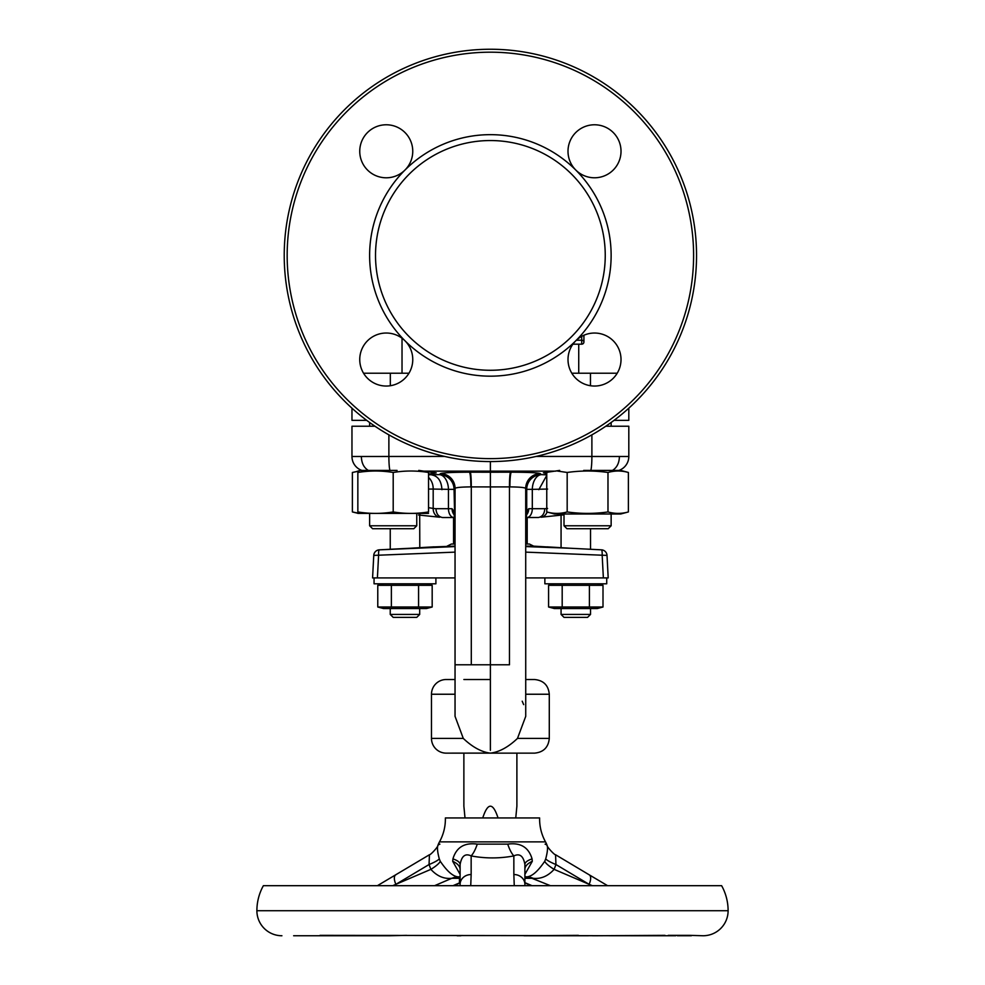 <?xml version="1.0" encoding="UTF-8"?>
<svg xmlns="http://www.w3.org/2000/svg" width="985" height="985" viewBox="0 0 985 985"><rect width="100%" height="100%" fill="white"/><g stroke="black" fill="none" stroke-linecap="round" stroke-linejoin="round"><path stroke-width="1.48" d="M545.505 841.867L439.495 841.867A47.12 47.12 0 0 0 445.38 817.944L539.62 817.944A47.12 47.12 0 0 0 545.505 841.867A23.566 23.566 0 0 1 546.921 844.908L545.087 844.133M386.255 124.775A26.509 26.509 0 0 0 359.747 151.284A26.509 26.509 0 0 0 405.007 170.023A120.749 120.749 0 0 1 575.769 170.023A26.509 26.509 0 0 0 621.018 151.284A26.509 26.509 0 0 0 570.019 141.138A26.509 26.509 0 0 0 575.769 170.023A26.509 26.509 0 0 0 575.769 170.036A120.749 120.749 0 0 1 575.769 340.798A26.509 26.509 0 0 0 594.509 386.046A26.509 26.509 0 0 0 621.018 359.537A26.509 26.509 0 0 0 575.769 340.798A120.749 120.749 0 0 1 404.995 340.798A120.749 120.749 0 0 1 404.995 170.023A26.509 26.509 0 0 0 386.255 124.775M386.255 333.029A26.509 26.509 0 0 0 359.747 359.537A26.509 26.509 0 0 0 410.745 369.683A26.509 26.509 0 0 0 386.255 333.029M583.92 335.245L583.92 341.967A2.204 2.204 0 0 1 581.704 344.184L581.704 340.219A2.204 1.761 0 0 1 583.92 341.967A2.204 2.204 0 0 1 581.704 344.184L572.913 344.184M490.382 140.547A114.863 114.863 0 0 1 605.246 255.41A114.863 114.863 0 0 1 490.382 370.274A114.863 114.863 0 0 1 375.519 255.41A114.863 114.863 0 0 1 490.382 140.547M284.222 255.41A206.16 206.16 0 0 1 490.382 49.25A206.16 206.16 0 0 1 696.543 255.41A206.16 206.16 0 0 1 490.382 461.571A206.16 206.16 0 0 1 284.222 255.41M287.164 255.41A203.218 203.218 0 0 1 490.382 52.193A203.218 203.218 0 0 1 693.6 255.41A203.218 203.218 0 0 1 490.382 458.628A203.218 203.218 0 0 1 287.164 255.41M611.143 525.781L608.188 528.723L566.954 528.723L564.011 525.781L611.143 525.781L611.143 513.998M628.381 511.941C621.584 513.875 614.788 513.875 607.979 511.941C594.423 513.875 580.818 513.875 567.175 511.941C560.366 513.875 553.57 513.875 546.761 511.941L554.444 513.998L620.71 513.998L628.381 511.941L628.381 472.468C621.584 470.535 614.788 470.535 607.979 472.468C594.423 470.535 580.818 470.535 567.175 472.468L557.165 471.002M583.686 470.411L620.71 470.411L628.381 472.468C621.584 470.535 614.788 470.535 607.979 472.468L607.979 511.941M550.159 471.556L546.761 472.468L551.501 471.446M357.85 513.284L352.384 511.941L357.85 513.074M397.078 470.411L360.067 470.411L356.459 471.556M416.754 525.781L413.811 528.723L372.576 528.723L369.634 525.781L416.754 525.781L416.754 513.998M357.85 513.407L428.537 513.407M357.85 511.941C369.634 513.875 381.417 513.875 393.2 511.941C404.97 513.875 416.754 513.875 428.537 511.941C428.537 513.875 428.537 513.875 428.537 511.941C428.537 513.875 428.537 513.875 428.537 511.941L428.537 472.468C416.754 470.535 404.97 470.535 393.2 472.468C381.417 470.535 369.634 470.535 357.85 472.468C357.85 470.535 357.85 470.535 357.85 472.468C357.85 470.535 357.85 470.535 357.85 472.468L357.85 511.941C357.85 513.875 357.85 513.875 357.85 511.941C357.85 513.875 357.85 513.875 357.85 511.941M439.495 841.867A23.566 23.566 0 0 0 438.079 844.908C436.995 847.1 437.389 851.766 439.298 858.908L440.295 861.321C447.707 872.23 454.122 877.401 459.539 876.835L460.032 876.847A23.566 23.566 0 0 0 460.106 876.847L459.466 876.896L459.466 882.732L460.106 882.732M460.106 874.36L452.706 861.321L452.928 858.908C456.35 847.309 464.464 842.384 477.257 844.133L507.743 844.133C520.548 842.384 528.662 847.309 532.072 858.908L532.294 861.321L524.894 874.36M524.968 876.847A23.566 23.566 0 0 1 524.894 876.847L525.461 876.835C530.903 877.389 537.317 872.217 544.705 861.321L545.702 858.908C547.611 851.779 548.005 847.112 546.921 844.908C546.404 846.521 554.912 855.46 555.565 854.746L555.946 864.534L554.124 869.361C547.943 876.158 540.962 879.137 533.156 878.3A23.566 20.82 88.4 0 0 525.461 876.835M439.913 844.133L438.079 844.908C438.485 846.595 430.42 855.189 429.435 854.746L377.403 885.687M668.273 935.356L689.906 935.356L668.273 935.356M644.067 935.75L320.026 935.356M578.392 935.356L528.329 935.75L588.34 935.75M389.543 935.75L406.608 935.356M390.257 935.75L340.933 935.75M689.906 935.356L703.081 935.75A25.031 25.031 0 0 0 728.112 910.719A51.54 51.54 0 0 0 721.623 885.687L263.377 885.687A51.54 51.54 0 0 0 256.888 910.719A25.031 25.031 0 0 0 281.919 935.75M664.974 935.356L595.248 935.75M516.891 753.143L516.891 806.161L515.758 817.944M491.244 753.069L446.205 753.143A14.726 14.726 0 0 1 431.479 738.418L431.479 694.24A14.726 14.726 0 0 1 446.205 679.515L455.045 679.515M465.006 817.944L463.873 806.161L463.873 753.143M498.041 817.944C492.931 802.283 487.834 802.283 482.736 817.944M463.873 679.515L490.382 679.515M544.865 577.912L544.865 583.797L606.723 583.797L606.723 577.912L525.731 577.912M560.822 513.998L560.945 515.143L564.011 514.81L561.068 515.118L561.068 547.759L533.648 546.146L529.413 544.04L525.731 544.04L529.413 544.04M418.551 515.007L439.729 517.223A8.84 7.449 96 0 1 433.191 508.445L435.998 508.703L436.158 510.796M455.045 546.577L379.336 549.839A5.885 5.885 -177 0 0 373.758 555.405A5.885 5.885 3 0 1 379.336 549.839L410.573 548.239C440.787 546.49 440.787 546.49 410.573 548.239L379.336 549.827A5.885 1.034 87.2 0 0 378.585 555.405L377.403 577.912L374.054 577.912L374.054 583.797L435.899 583.797L435.899 577.912M455.045 544.04L451.364 544.04L455.045 544.04M442.634 517.531L454.479 517.531L453.568 517.531L453.568 544.04M554.296 583.797L548.583 585.324L603.005 585.324L597.292 583.797M383.473 583.797L377.772 585.324L432.181 585.324L426.48 583.797M603.005 607.006L548.583 607.006L554.296 608.545L597.292 608.545L603.005 607.006L603.005 585.324L600.284 584.721M432.181 607.006L377.772 607.006L383.473 608.545L426.48 608.545L432.181 607.006L432.181 585.324L429.46 584.721M590.52 614.431L587.577 617.373L564.011 617.373L561.068 614.431L590.52 614.431L590.52 608.545M419.696 614.431L416.754 617.373L393.2 617.373L390.245 614.431L419.696 614.431L419.696 608.545M428.537 474.758L439.421 474.635L440.443 473.625A14.726 14.689 -134.8 0 1 455.07 488.338L454.048 489.348L455.033 531.789A14.726 14.726 0 0 1 455.045 532.257L455.07 488.338C456.314 487.452 461.583 486.972 470.867 486.898A14.726 1.539 90 0 0 469.414 472.184L490.382 472.221L490.382 461.571M431.479 738.418L463.282 738.418C472.529 747.172 481.566 752.072 490.382 753.143C499.21 752.072 508.248 747.172 517.482 738.418L525.731 716.329L525.707 488.338C524.451 487.452 519.193 486.972 509.898 486.898L509.467 486.898A14.726 1.182 89.9 0 1 510.562 472.184L511.363 472.184C528.379 472.258 538.044 472.738 540.322 473.625L541.344 474.635L546.761 474.856M490.382 750.336L490.382 486.922L509.467 486.898L509.467 664.789C531.026 664.789 531.026 664.789 509.467 664.789L455.045 664.789L455.045 532.257M546.761 473.699L543.4 472.825L559.689 470.411M463.282 738.418L455.045 716.329L463.282 738.418M578.737 373.216L578.737 344.184M402.028 373.216L402.028 338.237M366.691 420.349L351.965 420.349L351.965 408.196M628.812 408.196L628.812 420.349L614.086 420.349M571.805 373.216L617.213 373.216M363.551 373.216L408.96 373.216M446.205 753.143L490.333 753.143M527.197 544.04L527.197 517.531L526.298 517.531L538.438 517.507C542.415 516.657 544.52 513.727 544.767 508.703L547.586 508.445M361.864 470.411A14.726 14.726 0 0 1 351.965 456.498L351.965 426.234L374.953 426.234M605.812 426.234L628.812 426.234L628.812 456.498A14.726 14.726 0 0 1 618.912 470.411L596.011 470.411M536.111 456.437L628.812 456.498M351.965 456.498L444.654 456.437M418.748 470.411L436.207 472.886L428.537 474.142M619.393 456.843C619.171 463.172 616.856 467.703 612.461 470.411M368.316 470.411C363.908 467.703 361.594 463.172 361.372 456.843M547.586 489.065L532.306 489.348A14.726 9.111 92 0 1 541.344 474.635A14.726 14.689 134.8 0 0 526.716 489.348L525.707 488.338A14.726 14.689 134.8 0 1 540.322 473.625M525.707 532.257L526.716 511.461L528.736 508.703A8.84 7.609 90 0 1 526.458 515.007M510.562 472.184L490.382 472.221L490.382 486.922L470.867 486.898M442.327 517.507C438.362 516.657 436.244 513.727 435.998 508.703L448.458 508.703L448.458 489.348L454.048 489.348A14.726 14.689 -134.8 0 0 439.421 474.635A14.726 9.111 -92 0 1 448.458 489.348L433.191 489.065L433.191 508.445L428.537 507.657M560.945 515.143L541.048 517.223A8.84 7.449 84 0 0 547.057 512.015M527.184 509.59L526.753 511.08M454.319 515.007A8.84 7.609 -90 0 1 452.041 508.703L454.048 511.461A8.84 7.942 -6.2 0 0 454.085 512.409L455.033 531.789M538.82 489.68L546.761 475.373M428.537 477.417A14.726 12.423 -86.7 0 1 433.191 489.065L428.537 489.065M431.873 474.955C438.042 476.087 441.403 480.988 441.945 489.68M419.942 513.998L419.832 515.143M528.736 508.703L532.306 508.703L532.306 489.348L526.716 489.348L526.716 511.461A8.84 7.942 6.2 0 1 526.679 512.409L525.731 531.789M490.444 753.143L534.559 753.143C543.511 752.269 548.411 747.369 549.285 738.418L549.285 694.24C548.411 685.301 543.511 680.389 534.559 679.515L525.731 679.515M522.198 701.197L523.663 704.632M391.377 607.006L391.377 585.324M377.772 607.006L377.772 585.324M418.576 607.006L418.576 585.324M562.189 607.006L562.189 585.324M548.583 607.006L548.583 585.324M589.399 607.006L589.399 585.324M525.731 546.577L570.204 548.239C539.989 546.49 539.989 546.49 570.204 548.239L547.057 546.86M547.241 546.872L548.411 546.958M549.655 547.044L559.64 547.672M590.52 528.723L590.52 549.273L601.429 549.827A5.885 5.885 -3 0 1 607.019 555.405L607.019 555.405A5.885 5.885 177 0 0 601.429 549.827L570.204 548.239M380.272 549.778L390.245 549.273L390.245 528.723M419.696 515.118L419.795 547.759M419.696 547.759L422.897 547.574M423.735 547.525L427.133 547.315M427.256 547.303L429.854 547.131M430.211 547.106L431.418 547.02M432.144 546.971L455.045 546.146M374.054 577.912L372.576 577.912L373.758 555.405L372.576 577.912L373.758 555.405L372.576 577.912L378.462 577.912M602.315 577.912L608.188 577.912L607.019 555.405L608.188 577.912L607.019 555.405L608.188 577.912L603.362 577.912L602.18 555.405A5.885 1.034 -87.2 0 0 601.429 549.839M608.188 577.912L606.723 577.912M455.045 577.912L372.576 577.912M607.019 555.405L607.019 555.405A5.885 5.885 0 0 0 601.441 549.827A5.885 5.885 0 0 1 607.019 555.405L525.731 552.129M384.692 935.75L389.826 935.75M293.641 935.75L333.078 935.75M677.348 935.75L691.359 935.75M592.49 935.75L595.457 935.75M555.565 854.746L589.252 874.84A11.044 4.9 120.8 0 1 589.116 884.333L592.28 885.687M550.406 885.687L531.986 878.312A23.566 20.402 90 0 0 524.894 876.847M544.705 861.321A23.566 5.516 -155.3 0 0 554.124 869.361L589.116 884.333L555.946 864.534A23.566 3.915 -163 0 1 545.702 858.908M459.466 878.312L451.844 878.3C444.063 879.149 437.069 876.17 430.876 869.361A23.566 5.516 155.3 0 0 440.295 861.321M392.719 885.687L395.884 884.333A11.044 4.9 -120.8 0 1 395.748 874.84M439.298 858.908A23.566 3.915 -17 0 1 429.054 864.534L429.435 854.746M434.594 885.687L451.844 878.3A23.566 20.82 91.6 0 1 459.539 876.835M453.014 878.312A23.566 20.402 90 0 1 459.502 876.859M532.072 858.908A23.566 7.831 0 0 0 524.894 864.534L524.894 869.361A23.566 11.044 180 0 1 532.294 861.321M524.894 885.687L524.894 864.534C523.417 855.99 519.735 853.121 513.85 855.916C499.567 858.575 485.334 858.575 471.15 855.916C465.277 853.108 461.596 855.99 460.106 864.534A23.566 7.831 180 0 0 452.928 858.908M507.743 844.133A23.566 8.225 -101.1 0 0 513.85 855.916L513.85 874.52A11.044 9.813 180 0 1 524.894 884.333M477.257 844.133A23.566 8.225 -78.9 0 1 471.15 855.916L471.15 874.52A11.044 9.813 180 0 0 460.106 884.333L460.106 885.687M452.706 861.321A23.566 11.044 180 0 1 460.106 869.361M460.106 884.333L460.106 864.534M524.143 935.75L527.615 935.75M460.857 935.75L457.163 935.75M307.652 935.75L344.011 935.75M640.989 935.75L675.71 935.75M428.537 472.468C428.537 470.535 428.537 470.535 428.537 472.468C428.537 470.535 428.537 470.535 428.537 472.468M393.2 511.941L393.2 472.468M357.85 471.335L352.384 472.468L352.384 511.941M567.175 511.941L567.175 472.468M546.761 511.941L546.761 472.468M576.373 340.219L581.704 340.219L581.704 336.328M728.112 910.719L256.888 910.719M525.731 546.146L533.648 546.146M440.443 473.625C442.733 472.738 452.386 472.258 469.414 472.184M509.898 486.898A14.726 1.539 90 0 1 511.363 472.184M590.458 385.738L590.458 373.216M390.319 373.216L390.319 385.738M431.479 694.24L455.045 694.24M590.828 470.411A14.726 1.539 -90 0 0 591.886 456.437L591.886 434.853M388.878 434.853L388.878 456.437A14.726 1.539 -90 0 0 389.937 470.411M555.872 471.15L422.799 471.15M526.84 517.531A8.84 5.467 90 0 0 532.306 508.703L544.767 508.703M471.298 664.789L471.298 486.898A14.726 1.182 -89.9 0 0 470.202 472.184M453.925 517.531A8.84 5.467 -90 0 1 448.458 508.703L452.041 508.703M517.482 738.418L549.285 738.418M525.731 694.24L549.285 694.24M379.323 549.827A5.885 5.885 0 0 0 373.758 555.405L455.045 552.129M524.894 882.646L531.998 885.687M531.986 878.312L524.894 878.312M395.884 884.333L430.876 869.361L429.054 864.534L395.884 884.333M453.002 885.687L459.884 882.732M514.256 885.687L513.85 874.52M471.15 874.52L470.744 885.687M564.011 525.781L564.011 513.998M620.71 513.998L622.914 513.407M369.634 525.781L369.634 513.998L369.634 525.781L372.576 528.723M561.068 614.431L561.068 608.545M369.634 426.234L369.634 422.516L369.634 426.234M611.143 426.234L611.143 422.516M455.045 664.789L455.045 716.329M390.245 614.431L390.245 608.545M431.356 547.032L432.218 546.971M410.573 548.239L433.979 546.835M447.128 546.146L451.364 544.04M531.309 885.687L524.894 882.942M589.252 874.84L607.597 885.687M460.106 882.942L453.691 885.687"/></g></svg>
